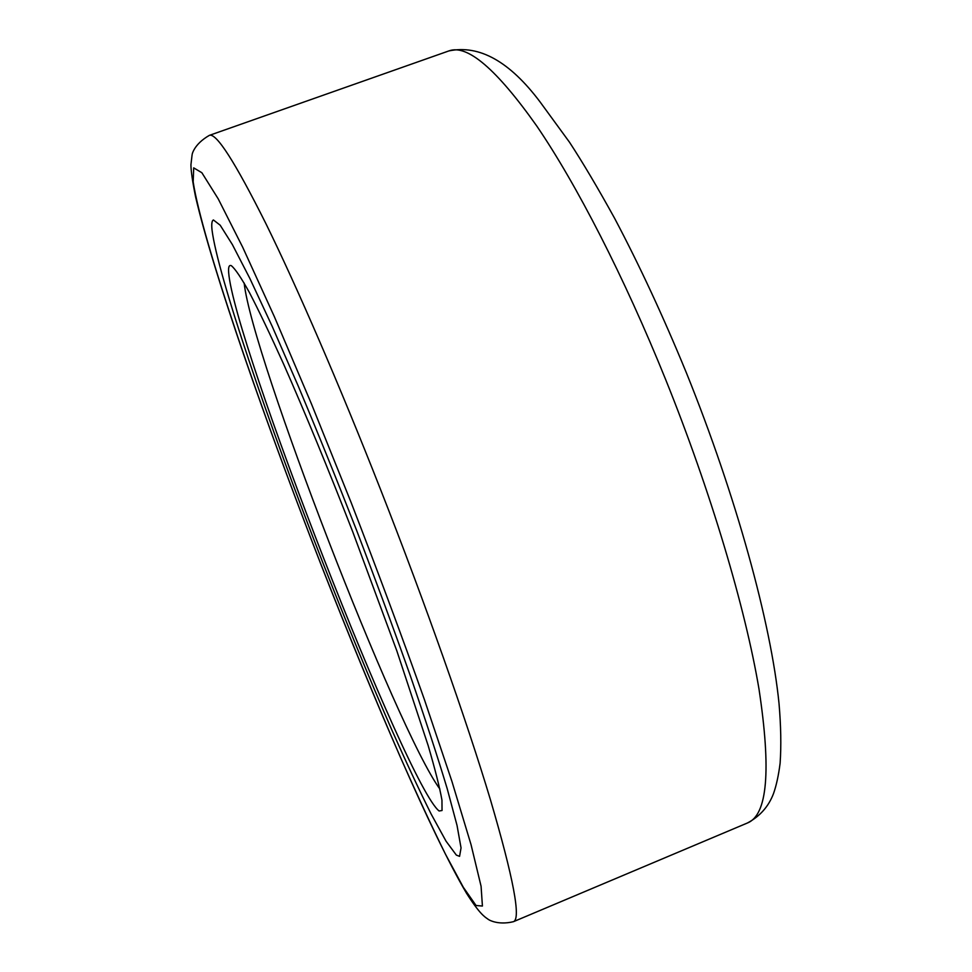 <?xml version="1.0" encoding="UTF-8"?>
<svg xmlns="http://www.w3.org/2000/svg" width="972" height="972" viewBox="0 0 972 972"><rect width="100%" height="100%" fill="white"/><g stroke="black" fill="none" stroke-linecap="round" stroke-linejoin="round"><path stroke-width="1.46" d="M439.113 810.988L442.041 810.502L441.956 800.138C439.769 787.818 435.201 769.678 428.215 745.743L396.843 650.888L352.763 531.866C328.718 470.071 304.54 411.484 283.557 363.965C270.289 334.587 258.892 310.761 249.391 292.475C241.141 277.652 235.115 268.722 231.312 265.684C229.113 264.724 228.226 267.057 228.663 272.67C234.07 342.594 406.952 786.008 439.113 810.988M439.879 789.045C396.418 729.51 252.064 356.299 244.154 283.022M456.354 855.105L459.574 856.344L461.044 847.924L457.034 825.422L447.169 788.571C437.692 757.103 425.432 719.572 410.391 675.965C393.976 629.674 376.055 581.147 356.615 530.384C336.822 479.743 317.431 431.787 298.428 386.504L272.196 326.361L249.865 278.466L232.357 244.555L220.194 225.212L213.427 219.976C211.847 220.632 211.386 224.034 212.054 230.157C217.607 274.651 268.029 422.31 322.303 561.342C346.105 622.031 369.263 678.201 391.777 729.838C406.199 762.267 419.321 790.333 431.131 814.026L446.039 841.169L456.354 855.105L459.574 856.344L461.044 847.924L457.034 825.422L447.169 788.571C437.692 757.103 425.432 719.572 410.391 675.965C393.976 629.674 376.055 581.147 356.615 530.384C336.822 479.743 317.431 431.787 298.428 386.504L272.196 326.361L249.865 278.466L232.357 244.555L220.194 225.212L213.427 219.976C211.847 220.632 211.386 224.034 212.054 230.157C217.607 274.651 268.029 422.31 322.303 561.342C346.105 622.031 369.263 678.201 391.777 729.838C406.199 762.267 419.321 790.333 431.131 814.026L446.039 841.169L456.354 855.105M448.882 50.921C479.354 44.505 509.79 61.564 540.201 102.096L569.519 142.252C582.787 162.531 597.804 187.875 614.596 218.275C639.418 265.21 663.366 316.775 686.451 372.981C736.156 496.072 771.015 622.991 779.034 703.619C780.941 726.011 781.306 745.876 780.115 763.202C778.584 775.292 776.385 785.425 773.505 793.602C768.597 806.505 759.922 816.298 747.504 822.956C767.455 814.998 771.294 770.395 759.011 689.148C745.33 607.84 710.739 491.358 665.565 379.335C624.06 276.643 576.347 184 536.738 125.971C496.461 69.036 467.18 44.019 448.882 50.921L209.308 135.387C193.683 144.403 191.982 154.742 192.079 154.9L190.937 164.718C190.937 170.732 192.48 181.387 195.542 196.672C213.463 273.618 265.222 421.143 320.882 564.27C374.572 701.322 431.568 833.964 466.499 893.232C479.245 913.291 484.335 916.718 487.823 919.026C487.531 919.111 496.85 925.684 513.447 921.687C521.162 918.953 513.495 878.299 490.423 799.701C466.682 720.714 425.505 603.879 380.344 488.952C338.9 383.563 296.752 286.388 265.927 223.681C235.042 161.899 216.173 132.459 209.308 135.387M320.894 564.21C347.794 632.821 374.111 696.742 399.857 755.985C416.441 793.419 431.653 826.188 445.528 854.303L463.304 887.266L476.061 905.515L482.416 906.038L481.079 886.27L471.043 844.656L451.944 781.452L424.327 699.366C402.104 636.757 377.707 571.135 351.123 502.5L311.538 404.109L274.456 316.896L242.696 247.24L218.202 198.835L201.86 172.724L193.707 167.877L193.173 181.873C201.787 238.82 259.682 407.317 320.894 564.21M747.504 822.956L513.447 921.687"/></g></svg>
